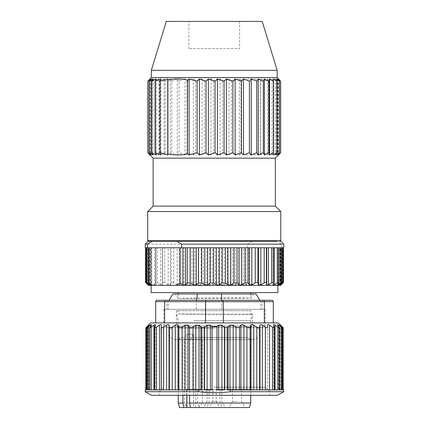 <?xml version="1.0" encoding="UTF-8"?>
<svg xmlns="http://www.w3.org/2000/svg" width="429" height="429" viewBox="0 0 429 429"><rect width="100%" height="100%" fill="white"/><g stroke="black" fill="none" stroke-linecap="round" stroke-linejoin="round"><path stroke-width="0.32" stroke-dasharray="2.15 1.61" d="M281.033 241.43L152.038 241.43M193.769 292.578L250.938 292.578L193.769 292.578M193.779 298.622L250.938 298.139C252.552 297.812 209.711 297.758 188.744 298.064L178.062 298.359L193.779 298.622M280.587 285.339L148.413 285.339M164.479 285.339L277.869 285.339L164.479 285.339M283.751 247.769L280.008 247.769L280.008 283.22L278.893 285.226L278.893 247.769L283.472 247.769M280.008 247.769L279.043 247.769L279.043 284.872L279.687 284.872L282.1 282.936C282.925 282.271 283.076 282.271 282.545 282.936L280.539 285.29L282.357 283.569M282.1 247.769L282.1 282.936C282.925 282.271 283.076 282.271 282.545 282.936L282.545 247.769M282.743 247.769L179.966 247.769M148.992 247.769L249.034 247.769L247.372 247.769L247.377 244.149L147.329 244.149M146.016 282.936C145.372 282.271 145.415 282.271 146.139 282.936L148.3 284.872L148.3 247.769M221.321 247.769L221.321 284.872L218.677 282.936L215.406 282.936L212.607 284.872L209.722 284.872L206.74 282.936L203.496 282.936L201.083 284.872L198.268 284.872L195.045 282.936L191.929 282.936L189.967 284.872L187.307 284.872L183.939 282.936L181.043 282.936L179.595 284.872L177.172 284.872L173.756 282.936C172.453 282.228 171.589 282.228 171.171 282.936L170.286 284.872L168.173 284.872L164.816 282.936C163.546 282.228 162.816 282.228 162.623 282.936L162.323 284.872L160.58 284.872L157.384 282.936C156.188 282.228 155.609 282.228 155.647 282.936L155.942 284.872L154.622 284.872L151.689 282.936C150.606 282.228 150.193 282.228 150.456 282.936L151.34 284.872L150.488 284.872L147.903 282.936C146.959 282.228 146.734 282.228 147.217 282.936L148.654 284.872L148.3 284.872L148.654 284.872L148.654 247.769M146.959 247.769L147.217 282.936L147.217 247.769M151.34 247.769L151.432 285.178L151.432 247.769M150.364 247.769L150.456 282.936L150.456 247.769M155.942 284.872L155.952 247.769L155.942 284.872M155.636 282.808L155.647 247.769L155.636 282.808M221.321 284.872L224.185 284.872L227.284 282.936L230.486 282.936L232.716 284.872L235.473 284.872L238.771 282.936L241.806 282.936L243.554 284.872L246.123 284.872L249.04 283.22L249.034 247.769M147.329 247.769L145.249 247.769M252.064 241.43L247.377 244.149M281.671 247.769L281.671 244.149L276.968 241.43M281.671 244.149L283.735 244.149M280.008 283.22L276.035 285.339M253.008 285.339L249.034 283.22M274.608 241.43L254.065 241.43L274.608 241.43M151.131 292.578L277.869 292.578M253.062 293.94L175.509 293.94L253.062 293.94M256.075 293.94L172.79 293.94M196.461 300.273L196.23 301.78L221.637 301.78L221.621 300.273M196.23 309.325L196.23 301.78L260.607 301.78L221.637 301.78L221.637 309.325L168.265 309.325L221.637 309.325M165.031 327.434L264.226 327.434L165.031 327.434M165.031 309.325L264.226 309.325L165.031 309.325M214.5 327.434L257.046 327.434L214.5 327.434M167.187 309.325L262.028 309.325L167.187 309.325M148.59 325.466L148.59 389.897L149.308 389.897L145.78 389.897L148.59 389.897L148.59 325.123C149.426 324.356 149.523 324.356 148.879 325.123L147.217 327.107C146.536 327.987 146.75 327.987 147.855 327.107L150.3 325.123C151.292 324.372 151.582 324.372 151.164 325.123L149.785 327.627L151.233 327.107L153.963 325.123C155.094 324.372 155.566 324.372 155.368 325.123L154.692 327.107C154.52 327.987 155.132 327.987 156.537 327.107L159.465 325.123C160.703 324.372 161.342 324.372 161.374 325.123L161.224 327.107C161.32 327.987 162.108 327.987 163.599 327.107L166.64 325.123C167.948 324.372 168.731 324.372 168.994 325.123L169.38 327.107C169.734 327.987 170.678 327.987 172.206 327.107L175.268 325.123C176.598 324.362 177.509 324.362 177.997 325.123L178.904 327.107C179.51 327.987 180.577 327.987 182.1 327.107L185.092 325.123C186.406 324.362 187.409 324.362 188.106 325.123L189.511 327.107C190.353 327.987 191.506 327.987 192.98 327.107L195.806 325.123L199.024 325.123L201.85 327.702L204.225 327.306L204.225 389.897L212.055 389.897L204.51 389.897L212.055 389.897L212.055 326.571L216.945 326.571L218.597 325.123L218.597 389.897L216.945 389.897L216.945 326.571M282.496 389.897L280.41 389.897L283.22 389.897L282.496 389.897L282.496 327.107C283.381 327.965 283.381 327.965 282.496 327.107L280.41 325.123C279.611 324.394 279.515 324.394 280.121 325.123L281.783 327.107C282.443 327.965 282.228 327.965 281.145 327.107L278.7 325.123C277.729 324.394 277.445 324.394 277.836 325.123L279.204 327.617L277.767 327.107L275.037 325.123C273.927 324.394 273.461 324.394 273.632 325.123L274.308 327.107C274.463 327.965 273.847 327.965 272.463 327.107L269.535 325.123C268.323 324.394 267.685 324.394 267.626 325.123L267.776 327.107C267.664 327.965 266.876 327.965 265.401 327.107L262.36 325.123C261.079 324.394 260.29 324.394 260.006 325.123L259.62 327.107C259.25 327.965 258.306 327.965 256.794 327.107L253.732 325.123C252.418 324.394 251.512 324.394 251.003 325.123L250.096 327.107C249.48 327.965 248.412 327.965 246.9 327.107L243.908 325.123L240.894 325.123L239.489 327.107C238.642 327.965 237.484 327.965 236.02 327.107L233.194 325.123L229.976 325.123L227.15 327.702L224.775 327.306L221.911 325.123L218.597 325.123M227.15 327.702L227.15 389.897L283.751 389.897M145.249 389.897L198.766 389.897L198.766 391.709C209.255 393.103 219.745 393.103 230.234 391.709L230.234 389.897M198.766 389.897L201.85 389.897L200.874 389.897L201.85 389.897L201.85 327.702M218.597 389.897L224.775 389.897L216.945 389.897L224.775 389.897L224.775 327.306M150.676 322.908L278.324 322.908M281.783 327.107L281.783 389.897L282.218 389.897L279.692 389.897L281.783 389.897L281.783 327.107L282.164 327.718M277.654 324.662L277.836 389.897L279.241 389.897L227.15 389.897L279.241 389.897L277.627 389.897L277.836 325.123M273.563 324.801L273.563 389.897L273.632 325.123M274.308 327.107L274.378 389.897M267.621 325.043L267.621 389.897L267.626 325.123M204.225 327.306L207.089 325.123L210.403 325.123L212.055 326.571M161.224 327.107L161.224 389.897L200.874 389.897L161.224 389.897L161.224 327.236M161.379 325.043L161.379 389.897L161.379 325.043L161.379 389.897L159.465 389.897L161.379 389.897L161.374 325.123M154.692 327.107L154.692 389.897L155.437 389.897L146.782 389.897L155.437 389.897L154.692 389.897L154.692 327.107L154.622 389.897L159.465 389.897L154.622 389.897M155.437 324.807L155.437 389.897L155.368 325.123M151.357 324.646L151.164 389.897L151.164 325.123M147.217 327.107L147.217 389.897L147.217 327.107L146.82 327.729M145.812 327.772L148.59 325.123C149.426 324.356 149.523 324.356 148.879 325.123L148.879 389.897L148.879 325.123M198.766 391.709L145.249 391.709M277.483 395.329L151.517 395.329M283.751 391.709L230.234 391.709M278.7 326.555L278.7 389.897L277.627 389.897L281.145 389.897L278.7 389.897L278.7 325.123M282.218 389.897L281.145 389.897L282.218 389.897L282.218 327.718M214.5 395.329L269.723 395.329L214.5 395.329M214.5 391.709L159.277 391.709L214.5 391.709M214.5 387.183L265.197 387.183L214.5 387.183M214.5 309.325L163.803 309.325L214.5 309.325M214.5 300.273L262.028 300.273L214.5 300.273M263.84 300.273L264.361 301.635L273.3 301.635L272.517 300.273L156.483 300.273L155.7 301.635L155.7 322.908L164.639 322.908L155.7 322.908M223.177 300.273L223.439 322.908L264.361 322.908L264.361 301.635L164.639 301.635L165.16 300.273M205.823 300.273L205.561 322.908L223.439 322.908L164.639 322.908L164.639 301.635L155.7 301.635M164.639 322.908L205.561 322.908M273.3 301.635L273.3 322.908L264.361 322.908L273.3 322.908M264.361 322.908L223.439 322.908M193.082 334.223L191.688 337.559L248.064 337.559L180.936 337.559L185.017 337.559L186.417 334.223L193.538 334.223L193.538 389.446L195.56 389.446M191.688 337.559C191.339 338.856 190.637 339.554 189.575 339.655L189.575 389.446L193.538 389.446L186.867 389.446L186.867 334.223L193.538 334.223M250.713 403.024L202.306 403.024L202.306 339.655C196.755 338.867 190.808 338.867 184.454 339.655L184.454 403.024L188.299 407.55L249.496 407.55M182.904 395.329L182.904 339.655C183.998 339.516 184.701 338.819 185.017 337.559M184.454 339.655L182.904 339.655M189.575 339.655L202.306 339.655M186.867 334.223L186.417 334.223M217.31 401.458L212.779 401.458L217.31 401.458M217.31 389.446L212.779 389.446L217.31 389.446M209.325 407.55L225.354 407.55L209.325 407.55M186.653 389.446L197.474 389.446L186.653 389.446M186.653 403.024L197.474 403.024L186.653 403.024M184.062 407.55L200.086 407.55L184.062 407.55M211.69 389.446L216.221 389.446L211.69 389.446M211.69 401.458L216.221 401.458L211.69 401.458M203.711 407.55L219.739 407.55L203.711 407.55M236.958 389.446L241.484 389.446L236.958 389.446M236.958 401.458L232.432 401.458L236.958 401.458M228.973 407.55L245.002 407.55L228.973 407.55M209.111 389.446L219.932 389.446L209.111 389.446M209.111 403.024L219.932 403.024L209.111 403.024M206.515 407.55L222.544 407.55L206.515 407.55M179.504 407.55L188.299 407.55M184.454 403.024L178.287 403.024M193.538 407.55L190.546 407.55L193.538 407.55L193.538 389.446M186.867 395.329L186.867 389.446L250.429 389.446L189.575 389.446L189.575 395.329M198.466 407.55L202.306 403.024M151.324 77.579L277.155 77.579M151.324 70.335L277.155 70.335M166.259 21.45L262.221 21.45M239.586 21.45L188.894 21.45L239.586 21.45L239.586 48.606L188.894 48.606L239.586 48.606M147.705 211.556L280.781 211.556M153.132 206.124L275.348 206.124M153.132 158.145L275.348 158.145M279.182 79.606L280.587 81.199L277.59 78.936L279.29 81.199L275.434 78.936L276.785 81.199L272.061 78.936L273.123 81.199L267.546 78.936L268.377 81.199L260.735 78.936L260.575 80.025C254.065 78.571 247.554 78.571 241.05 80.025L239.382 78.936L231.36 81.199L229.059 78.936L222.474 81.199L220.125 78.936L213.433 81.199L211.073 78.936L204.413 81.199L202.086 78.936L195.57 81.199L193.34 78.936L187.071 81.199L185.006 78.936L185.006 154.976L187.071 152.713L193.34 154.976L195.57 152.713L202.086 154.976L204.413 152.713L211.073 154.976L213.433 152.713L220.125 154.976L222.474 152.713L229.059 154.976L231.36 152.713L239.382 154.976L241.05 153.893C247.554 155.341 254.065 155.341 260.575 153.893L260.735 154.976L268.377 152.713L267.546 154.976L273.123 152.713L272.061 154.976L276.785 152.713L275.434 154.976L279.29 152.713L277.59 154.976L280.587 152.713L279.182 154.311M185.006 78.936L179.081 81.199L179.081 152.713L185.006 154.976M179.081 81.199L177.252 78.936L177.252 154.976L179.081 152.713M177.252 78.936L171.739 81.199L171.739 152.713L177.252 154.976M171.739 81.199L170.238 78.936L170.238 154.976L171.739 152.713M170.238 78.936L165.181 81.199L165.181 152.713L170.238 154.976M165.181 81.199L164.093 78.936L164.093 154.976L165.181 152.713M164.093 78.936L159.524 81.199L159.524 152.713L164.093 154.976M159.524 81.199L158.939 78.936L158.939 154.976L159.524 152.713M158.939 78.936L154.88 81.199L154.88 152.713L158.939 154.976M154.88 81.199L154.88 152.713M154.885 78.936L151.351 81.199L151.351 152.713L154.885 154.976M151.351 81.199L152.011 78.936L152.011 154.976L151.351 152.713M152.011 78.936L148.981 81.199L148.981 152.713L152.011 154.976M148.981 81.199L150.37 78.936L150.37 154.976L148.981 152.713M147.823 152.713L150.37 154.976M150.37 78.936L147.823 81.199M149.994 78.936L149.994 154.976M150.89 78.936L150.89 154.976M153.051 78.936L153.051 154.976M156.419 78.936L156.419 154.976M160.934 78.936L160.934 154.976M273.595 78.936L273.595 154.976M276.469 78.936L276.469 154.976M278.115 78.936L278.115 154.976M278.485 78.936L278.485 154.976M280.587 81.199L280.587 152.713M277.59 78.936L277.59 154.976M279.29 81.199L279.29 152.713M275.434 78.936L275.434 154.976M276.785 81.199L276.785 152.713M272.061 78.936L272.061 154.976M273.123 81.199L273.123 152.713M267.546 78.936L267.546 154.976M268.377 81.199L268.377 152.713M260.735 78.936L260.735 154.976M260.575 80.025L260.575 153.893M241.05 80.025L241.05 153.893M239.382 78.936L239.382 154.976M231.36 81.199L231.36 152.713M229.059 78.936L229.059 154.976M222.474 81.199L222.474 152.713M220.125 78.936L220.125 154.976M213.433 81.199L213.433 152.713M211.073 78.936L211.073 154.976M204.413 81.199L204.413 152.713M202.086 78.936L202.086 154.976M195.57 81.199L195.57 152.713M193.34 78.936L193.34 154.976M187.071 81.199L187.071 152.713M214.5 328.174L180.936 328.174L214.5 328.174M245.822 326.088L176.437 326.088L245.822 326.088M250.906 310.687L176.48 310.687L178.03 310.687L178.03 313.889C183.365 314.334 206.027 314.741 225.305 314.73C244.895 314.741 257.062 314.339 250.906 313.889L250.906 310.687L178.03 310.687M252.424 314.125L178.03 313.889M193.897 320.645L250.713 320.645L193.897 320.645M193.897 326.078L250.713 326.078L193.897 326.078M279.687 284.872L279.687 247.769M280.882 284.872L280.882 247.769M281.027 284.872L281.027 247.769M282.984 282.936L282.984 247.769M280.7 284.4L280.7 247.769M280.346 284.872L280.346 247.769M281.783 282.936L281.783 247.769M278.512 283.006L278.512 247.769M277.66 284.872L277.66 247.769M278.544 282.936L278.544 247.769M273.058 284.872L273.058 247.769L273.048 284.99M273.353 282.936L273.364 247.769M149.957 284.872L149.957 247.769M149.313 283.778L149.313 247.769M146.455 282.936L146.455 247.769M148.118 284.872L148.118 247.769M147.973 284.706L147.973 247.769M146.139 282.936L146.139 247.769M147.903 282.936L147.903 247.769M150.488 284.872L150.488 247.769M151.689 282.936L151.689 247.769M154.622 284.872L154.622 247.769M157.384 282.936L157.384 247.769M160.58 284.872L160.58 247.769M162.323 284.872L162.323 247.769M162.623 282.936L162.623 247.769M164.816 282.936L164.816 247.769M168.173 284.872L168.173 247.769M170.286 284.872L170.286 247.769M171.171 282.936L171.171 247.769M173.756 282.936L173.756 247.769M177.172 284.872L177.172 247.769M179.595 284.872L179.595 247.769M181.043 282.936L181.043 247.769M183.939 282.936L183.939 247.769M187.307 284.872L187.307 247.769M189.967 284.872L189.967 247.769M191.929 282.936L191.929 247.769M195.045 282.936L195.045 247.769M198.268 284.872L198.268 247.769M201.083 284.872L201.083 247.769M203.496 282.936L203.496 247.769M206.74 282.936L206.74 247.769M209.722 284.872L209.722 247.769M212.607 284.872L212.607 247.769M215.406 282.936L215.406 247.769M218.677 282.936L218.677 247.769M224.185 284.872L224.185 247.769M227.284 282.936L227.284 247.769M230.486 282.936L230.486 247.769M232.716 284.872L232.716 247.769M235.473 284.872L235.473 247.769M238.771 282.936L238.771 247.769M241.806 282.936L241.806 247.769M243.554 284.872L243.554 247.769M246.123 284.872L246.123 247.769M224.49 389.897L224.49 327.107M221.911 389.897L221.911 325.123M210.403 389.897L210.403 325.123M207.089 389.897L207.089 325.123M204.51 389.897L204.51 327.107M200.874 389.897L200.874 327.107M228.126 389.897L228.126 327.107M229.976 389.897L229.976 325.123M233.194 389.897L233.194 325.123M236.02 389.897L236.02 327.107M239.489 389.897L239.489 327.107M240.894 389.897L240.894 325.123M243.908 389.897L243.908 325.123M246.9 389.897L246.9 327.107M250.096 389.897L250.096 327.107M251.003 389.897L251.003 325.123M253.732 389.897L253.732 325.123M256.794 389.897L256.794 327.107M259.62 389.897L259.62 327.107M260.006 389.897L260.006 325.123M262.36 389.897L262.36 325.123M265.401 389.897L265.401 327.107M269.535 389.897L269.535 325.123M272.463 389.897L272.463 327.107M275.037 389.897L275.037 325.123M277.767 389.897L277.767 327.107M279.027 389.897L279.027 327.107L279.027 389.897M281.145 389.897L281.145 327.107M280.121 389.897L280.121 325.123L280.121 389.897M280.41 325.466L280.41 325.123M149.973 327.107L149.973 389.897L149.973 327.107M150.3 326.555L150.3 325.123M146.504 327.107L146.504 389.897M147.855 389.897L147.855 327.107M151.233 389.897L151.233 327.107M153.963 389.897L153.963 325.123M156.537 389.897L156.537 327.107M159.465 389.897L159.465 325.123M163.599 389.897L163.599 327.107M166.64 389.897L166.64 325.123M168.994 389.897L168.994 325.123M169.38 389.897L169.38 327.107M172.206 389.897L172.206 327.107M175.268 389.897L175.268 325.123M177.997 389.897L177.997 325.123M178.904 389.897L178.904 327.107M182.1 389.897L182.1 327.107M185.092 389.897L185.092 325.123M188.106 389.897L188.106 325.123M189.511 389.897L189.511 327.107M192.98 389.897L192.98 327.107M195.806 389.897L195.806 325.123M199.024 389.897L199.024 325.123M250.708 389.446L250.429 389.446M280.781 240.524L147.705 240.524M178.062 293.94L178.062 298.359M250.938 293.94L250.938 298.139L253.362 293.94M282.893 247.769L282.893 282.459M280.534 285.29L280.534 247.769M280.089 285.269L280.089 247.769M277.568 247.769L277.568 285.146M150.107 285.226L150.107 247.769M148.466 285.29L148.466 247.769M148.911 247.769L148.911 285.28M169.133 300.273L168.265 301.78L168.265 309.325M259.738 300.273L260.607 301.78L260.607 309.325M164.645 309.325L164.645 327.434M264.226 309.325L264.226 327.434M178.035 298.316L175.509 293.94M279.241 327.617L279.241 389.897M279.692 389.897L279.692 324.587L279.692 389.897M146.782 389.897L146.782 327.729M149.759 389.897L149.759 327.627M163.803 309.325L163.803 387.183L159.277 391.709L159.277 395.329M265.197 309.325L265.197 387.183L269.723 391.709L269.723 395.329M166.972 300.273L166.972 309.325M262.028 300.273L262.028 309.325M257.046 327.434C262.832 332.437 258.333 339.999 252.976 339.655L176.024 339.655L252.976 339.655L248.064 337.559C248.246 338.669 249.126 339.366 250.713 339.655L250.713 395.329M171.954 327.434C166.168 332.437 170.667 339.999 176.024 339.655L180.936 337.559C180.754 338.669 179.874 339.366 178.287 339.655L178.287 395.329M195.635 407.55L195.635 334.223M212.779 389.446L212.779 401.458L209.261 407.55M221.836 389.446L221.836 401.458L225.354 407.55M186.61 389.446L186.61 403.024L183.998 407.55M197.474 389.446L197.474 403.024L200.086 407.55M207.164 389.446L207.164 401.458L203.646 407.55M216.221 389.446L216.221 401.458L219.739 407.55M232.432 389.446L232.432 401.458L228.914 407.55M241.484 389.446L241.484 401.458L245.002 407.55M209.068 389.446L209.068 403.024L206.456 407.55M219.932 389.446L219.932 403.024L222.544 407.55M188.894 48.606L188.894 21.45M176.48 310.687L176.48 313.889L178.287 320.645L178.287 326.078C179.874 326.362 180.754 327.059 180.936 328.174L176.437 326.088L176.416 310.687M252.456 326.088L252.456 314.125L250.713 320.645L250.713 326.078C249.126 326.362 248.246 327.059 248.064 328.174L252.44 326.094"/><path stroke-width="0.64" d="M247.372 247.769L145.249 247.769L145.249 244.149L147.967 241.43L276.968 241.43M145.345 244.149L147.329 244.149L147.329 247.769L148.992 247.769L148.992 283.22L152.965 285.339L280.587 285.339L282.373 283.548M282.357 283.569L282.984 282.936C283.628 282.271 283.585 282.271 282.861 282.936L280.7 284.872L280.346 284.872L280.7 284.872L280.7 284.4M283.472 282.438L283.472 247.769L282.743 247.769M282.984 282.936C283.628 282.271 283.585 282.271 282.861 282.936L282.861 247.769M207.679 247.769L207.679 284.872L210.323 282.936L213.594 282.936L216.393 284.872L219.278 284.872L222.26 282.936L225.504 282.936L227.917 284.872L230.732 284.872L233.955 282.936L237.071 282.936L239.033 284.872L241.693 284.872L245.061 282.936L247.957 282.936L249.405 284.872L251.828 284.872L255.244 282.936C256.547 282.228 257.411 282.228 257.829 282.936L258.714 284.872L260.827 284.872L264.184 282.936C265.454 282.228 266.184 282.228 266.377 282.936L266.677 284.872L268.42 284.872L271.616 282.936C272.812 282.228 273.391 282.228 273.353 282.936L273.058 284.872L274.378 284.872L277.311 282.936C278.394 282.228 278.807 282.228 278.544 282.936L277.66 284.872L278.512 284.872L281.097 282.936C282.041 282.228 282.266 282.228 281.783 282.936L280.346 284.872M282.041 247.769L281.783 282.936M277.66 284.872L277.568 285.146M278.636 247.769L278.544 282.936M273.364 247.769L273.353 282.936M207.679 284.872L204.815 284.872L201.716 282.936L198.514 282.936L196.284 284.872L193.527 284.872L190.229 282.936L187.194 282.936L185.446 284.872L182.877 284.872L179.966 283.22L179.966 247.769L283.751 247.769L283.751 244.149L281.033 241.43M148.992 283.22L150.107 285.226M149.957 284.872L149.313 284.872L146.9 282.936C146.075 282.271 145.924 282.271 146.455 282.936L148.461 285.29L146.016 282.936C145.372 282.271 145.415 282.271 146.139 282.936M146.9 247.769L146.9 282.936C146.075 282.271 145.924 282.271 146.455 282.936M147.335 244.149L152.038 241.43M176.936 241.43L181.628 244.149L181.628 247.769M281.671 244.149L181.623 244.149M175.992 285.339L179.966 283.22M146.627 283.548L148.413 285.339L152.965 285.339M277.869 285.339L277.869 292.578L151.131 292.578L151.131 285.339M169.133 300.273L172.79 293.94L256.075 293.94L259.738 300.273M197.442 293.94L196.461 300.273M221.621 300.273L221.546 293.94M283.161 327.745L278.324 322.908L150.676 322.908L145.78 327.804L148.59 325.123C149.389 324.394 149.485 324.394 148.879 325.123L146.836 327.718M148.59 325.466L148.59 325.123C149.389 324.394 149.485 324.394 148.879 325.123M147.217 327.107C146.557 327.965 146.772 327.965 147.855 327.107L150.3 325.123C151.271 324.394 151.555 324.394 151.164 325.123L149.796 327.617L151.233 327.107L153.963 325.123C155.073 324.394 155.539 324.394 155.368 325.123L154.638 327.44L154.622 389.897M151.346 324.662L151.164 325.123M155.427 324.812L155.368 325.123M154.692 327.107C154.537 327.965 155.153 327.965 156.537 327.107L159.465 325.123C160.677 324.394 161.315 324.394 161.374 325.123L161.224 389.897L161.224 327.236M161.224 327.107C161.336 327.965 162.124 327.965 163.599 327.107L166.64 325.123C167.921 324.394 168.71 324.394 168.994 325.123L169.38 327.107C169.75 327.965 170.694 327.965 172.206 327.107L175.268 325.123C176.582 324.394 177.488 324.394 177.997 325.123L178.904 327.107C179.52 327.965 180.588 327.965 182.1 327.107L185.092 325.123L188.106 325.123L189.511 327.107C190.358 327.965 191.516 327.965 192.98 327.107L195.806 325.123L199.024 325.123L201.85 327.702L204.225 327.306L207.089 325.123L210.403 325.123L210.403 389.897M204.225 327.306L204.225 389.897L212.055 389.897L212.055 326.571L210.403 325.123M212.055 326.571L216.945 326.571L216.945 389.897L224.775 389.897L224.775 327.306L221.911 325.123L218.597 325.123L216.945 326.571M224.775 327.306L227.15 327.702L227.15 389.897L230.234 389.897L230.234 391.709L283.751 391.709L277.483 395.329L151.517 395.329L145.249 391.709L198.766 391.709L198.766 389.897L145.249 389.897L145.249 391.709M280.41 325.466L280.41 325.123C279.606 324.388 279.51 324.388 280.121 325.123C279.51 324.388 279.606 324.388 280.41 325.123C279.611 324.394 279.515 324.394 280.121 325.123L281.783 327.107C282.464 327.987 282.25 327.987 281.145 327.107L278.7 325.123C277.702 324.362 277.413 324.362 277.836 325.123L279.215 327.627L277.767 327.107L275.037 325.123C273.9 324.362 273.434 324.362 273.632 325.123L274.308 327.107C274.48 327.987 273.868 327.987 272.463 327.107L269.535 325.123C268.297 324.362 267.658 324.362 267.626 325.123L267.776 327.107C267.68 327.987 266.892 327.987 265.401 327.107L262.36 325.123C261.057 324.362 260.269 324.362 260.006 325.123L259.62 327.107C259.266 327.987 258.322 327.987 256.794 327.107L253.732 325.123C252.402 324.362 251.491 324.362 251.003 325.123L250.096 327.107C249.49 327.987 248.423 327.987 246.9 327.107L243.908 325.123C242.589 324.372 241.586 324.372 240.894 325.123L239.489 327.107C238.647 327.987 237.494 327.987 236.02 327.107L233.194 325.123L229.976 325.123L227.15 327.702M274.308 327.107L274.378 389.897M273.568 324.801L273.632 325.123M277.638 324.646L277.836 325.123M281.783 327.107L282.18 327.729M280.41 325.123L282.496 327.107C283.381 327.965 283.381 327.965 282.496 327.107C283.381 327.965 283.381 327.965 282.496 327.107L282.684 327.289M201.85 327.702L201.85 389.897L198.766 389.897M230.234 391.709C219.745 393.103 209.255 393.103 198.766 391.709M283.751 391.709L283.751 389.897L230.234 389.897M165.16 300.273L164.639 301.635L155.7 301.635L156.483 300.273L272.517 300.273L273.3 301.635L273.3 322.908M164.639 322.908L164.639 301.635L205.561 301.635L205.823 300.273M205.561 322.908L205.561 301.635L264.361 301.635L263.84 300.273M264.361 322.908L264.361 301.635L273.3 301.635M223.439 322.908L223.177 300.273M155.7 301.635L155.7 322.908M189.575 395.329L189.575 403.024L190.546 407.55L179.504 407.55L178.287 403.024L182.904 403.024L182.904 395.329M183.875 407.55L182.904 403.024M189.575 403.024L250.713 403.024L250.713 395.329M250.713 403.024L249.496 407.55L190.546 407.55M277.155 70.335L151.324 70.335L166.259 21.45L262.221 21.45L277.155 70.335L277.155 77.579L151.324 77.579L149.228 79.671M275.348 206.124L153.132 206.124L153.132 158.145L275.348 158.145L275.348 206.124L280.781 211.556L147.705 211.556L147.705 240.524L280.781 240.524L279.874 241.43M147.892 81.199L149.994 78.936L147.823 81.199L147.823 152.713L149.994 154.976L147.892 152.713L147.892 81.199L150.89 78.936L149.19 81.199L149.19 152.713L150.89 154.976L147.892 152.713M149.19 81.199L153.051 78.936L151.694 81.199L151.694 152.713L153.051 154.976L149.19 152.713M151.694 81.199L156.419 78.936L155.357 81.199L155.357 152.713L156.419 154.976L151.694 152.713M155.357 81.199L160.934 78.936L160.108 81.199L160.108 152.713L160.934 154.976L155.357 152.713M160.108 81.199L167.744 78.936L167.744 154.976L160.108 152.713M167.905 153.893L167.905 80.025C174.415 78.571 180.925 78.571 187.43 80.025L187.43 153.893C180.925 155.341 174.415 155.341 167.905 153.893L167.744 154.976M167.744 78.936L167.905 80.025M187.43 80.025L189.103 78.936L189.103 154.976L187.43 153.893M189.103 78.936L197.12 81.199L197.12 152.713L189.103 154.976M197.12 81.199L199.421 78.936L199.421 154.976L197.12 152.713M199.421 78.936L206.006 81.199L206.006 152.713L199.421 154.976M206.006 81.199L208.355 78.936L208.355 154.976L206.006 152.713M208.355 78.936L215.047 81.199L215.047 152.713L208.355 154.976M215.047 81.199L217.406 78.936L217.406 154.976L215.047 152.713M217.406 78.936L224.067 81.199L224.067 152.713L217.406 154.976M224.067 81.199L226.394 78.936L226.394 154.976L224.067 152.713M226.394 78.936L232.909 81.199L232.909 152.713L226.394 154.976M232.909 81.199L235.14 78.936L235.14 154.976L232.909 152.713M235.14 78.936L241.409 81.199L241.409 152.713L235.14 154.976M241.409 81.199L243.474 78.936L243.474 154.976L241.409 152.713M243.474 78.936L249.399 81.199L249.399 152.713L243.474 154.976M249.399 81.199L251.228 78.936L251.228 154.976L249.399 152.713M251.228 78.936L256.74 81.199L256.74 152.713L251.228 154.976M256.74 81.199L258.242 78.936L258.242 154.976L256.74 152.713M258.242 78.936L263.299 81.199L263.299 152.713L258.242 154.976M263.299 81.199L264.387 78.936L264.387 154.976L263.299 152.713M264.387 78.936L268.956 81.199L268.956 152.713L264.387 154.976M268.956 81.199L269.541 78.936L269.541 154.976L268.956 152.713M269.541 78.936L273.6 81.199L273.6 152.713L269.541 154.976M273.6 81.199L273.595 78.936L277.129 81.199L277.129 152.713L273.595 154.976L273.6 152.713M277.129 81.199L276.469 78.936L279.499 81.199L279.499 152.713L276.469 154.976L277.129 152.713M279.499 81.199L278.115 78.936L280.657 81.199L280.657 152.713L278.115 154.976L279.499 152.713M279.182 154.311L280.657 152.713M280.657 81.199L279.182 79.606M281.097 282.936L281.097 247.769M278.512 284.872L278.512 283.006M277.311 282.936L277.311 247.769M274.378 284.872L274.378 247.769M271.616 282.936L271.616 247.769M268.42 284.872L268.42 247.769M266.677 284.872L266.677 247.769M266.377 282.936L266.377 247.769M264.184 282.936L264.184 247.769M260.827 284.872L260.827 247.769M258.714 284.872L258.714 247.769M257.829 282.936L257.829 247.769M255.244 282.936L255.244 247.769M251.828 284.872L251.828 247.769M249.405 284.872L249.405 247.769M247.957 282.936L247.957 247.769M245.061 282.936L245.061 247.769M241.693 284.872L241.693 247.769M239.033 284.872L239.033 247.769M237.071 282.936L237.071 247.769M233.955 282.936L233.955 247.769M230.732 284.872L230.732 247.769M227.917 284.872L227.917 247.769M225.504 282.936L225.504 247.769M222.26 282.936L222.26 247.769M219.278 284.872L219.278 247.769M216.393 284.872L216.393 247.769M213.594 282.936L213.594 247.769M210.323 282.936L210.323 247.769M204.815 284.872L204.815 247.769M201.716 282.936L201.716 247.769M198.514 282.936L198.514 247.769M196.284 284.872L196.284 247.769M193.527 284.872L193.527 247.769M190.229 282.936L190.229 247.769M187.194 282.936L187.194 247.769M185.446 284.872L185.446 247.769M182.877 284.872L182.877 247.769M149.313 284.872L149.313 283.778M146.016 282.936L146.016 247.769M282.496 389.897L282.496 327.107M281.145 389.897L281.145 327.107M278.7 326.555L278.7 325.123M277.767 389.897L277.767 327.107M275.037 389.897L275.037 325.123M272.463 389.897L272.463 327.107M269.535 389.897L269.535 325.123M265.401 389.897L265.401 327.107M262.36 389.897L262.36 325.123M260.006 389.897L260.006 325.123M259.62 389.897L259.62 327.107M256.794 389.897L256.794 327.107M253.732 389.897L253.732 325.123M251.003 389.897L251.003 325.123M250.096 389.897L250.096 327.107M246.9 389.897L246.9 327.107M243.908 389.897L243.908 325.123M240.894 389.897L240.894 325.123M239.489 389.897L239.489 327.107M236.02 389.897L236.02 327.107M233.194 389.897L233.194 325.123M229.976 389.897L229.976 325.123M228.126 389.897L228.126 327.107M207.089 389.897L207.089 325.123M204.51 327.107L204.51 389.897M200.874 327.107L200.874 389.897M199.024 325.123L199.024 389.897M195.806 325.123L195.806 389.897M192.98 327.107L192.98 389.897M189.511 327.107L189.511 389.897M188.106 325.123L188.106 389.897M185.092 325.123L185.092 389.897M182.1 327.107L182.1 389.897M178.904 327.107L178.904 389.897M177.997 325.123L177.997 389.897M175.268 325.123L175.268 389.897M172.206 327.107L172.206 389.897M169.38 327.107L169.38 389.897M168.994 325.123L168.994 389.897M166.64 325.123L166.64 389.897M163.599 327.107L163.599 389.897M159.465 325.123L159.465 389.897M156.537 327.107L156.537 389.897M153.963 325.123L153.963 389.897M151.233 327.107L151.233 389.897M150.3 325.123L150.3 326.555M147.855 327.107L147.855 389.897M146.504 327.107L146.504 389.897M224.49 389.897L224.49 327.107M221.911 389.897L221.911 325.123M218.597 389.897L218.597 325.123M186.867 395.329L186.867 407.55M178.062 292.578L178.062 293.94M250.938 292.578L250.938 293.94M146.107 247.769L146.107 282.459M145.528 247.769L145.528 282.438M283.22 327.751L283.22 389.897M282.218 389.897L282.218 327.729M279.241 389.897L279.241 327.627M149.759 327.617L149.759 389.897M146.782 327.718L146.782 389.897M145.78 327.804L145.78 389.897M178.287 395.329L178.287 403.024M151.324 70.335L151.324 77.579M147.705 240.524L148.606 241.43M280.781 211.556L280.781 240.524M153.132 206.124L147.705 211.556M275.348 158.145L279.252 154.242M153.132 158.145L149.228 154.242M277.155 77.579L279.252 79.671"/></g></svg>
